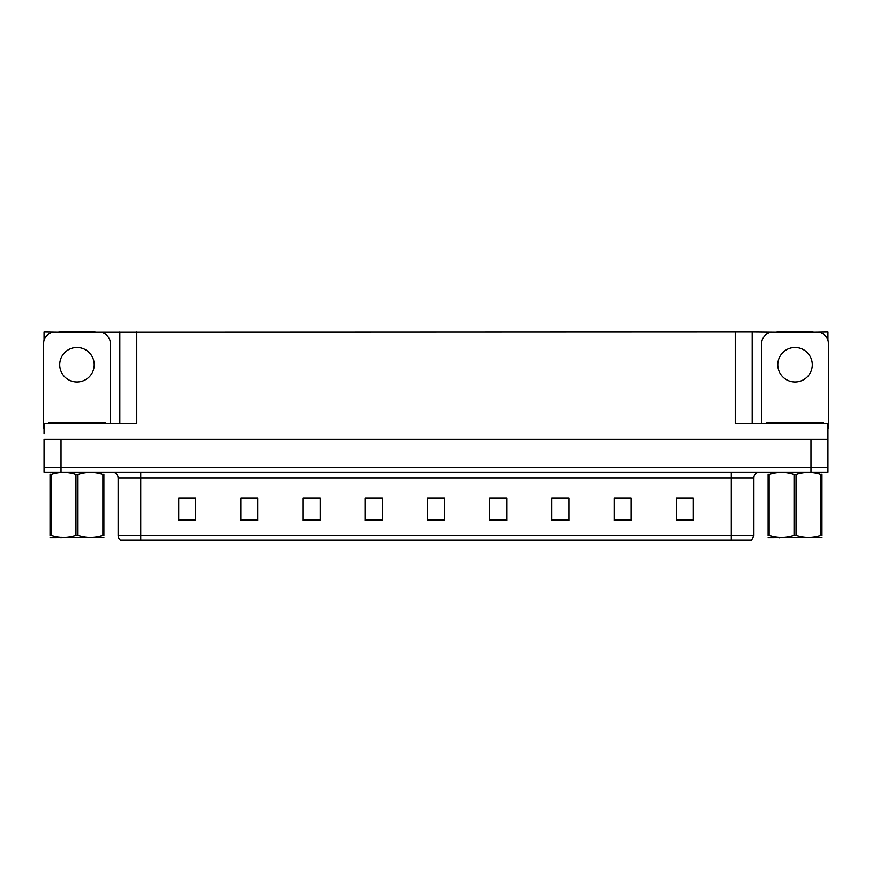 <?xml version="1.0" encoding="UTF-8"?>
<svg xmlns="http://www.w3.org/2000/svg" width="872" height="872" viewBox="0 0 872 872"><rect width="100%" height="100%" fill="white"/><g stroke="black" fill="none" stroke-linecap="round" stroke-linejoin="round"><path stroke-width="1.31" d="M95.048 332.188L735.216 331.96L735.216 423.563L827.953 423.563L827.953 439.39L44.047 439.39L44.047 467.665L61.018 467.665L44.047 467.665L44.047 472.188L61.018 472.188L61.018 467.665L810.982 467.665L61.018 467.665L61.018 439.39M44.047 433.733L44.047 423.563L136.784 423.563L136.784 331.96M58.871 332.188L44.047 331.96L44.047 340.331M61.018 472.188L827.953 472.188L827.953 467.665L810.982 467.665L827.953 467.665L827.953 433.733M813.129 332.188L827.953 331.96L827.953 340.331M119.824 331.96L119.824 423.563M735.216 331.96L752.176 331.96L752.176 423.563M752.176 331.96L776.952 332.188M813.129 331.96L776.952 331.96M58.871 331.96L95.048 331.96M753.877 535.517L751.62 540.041L731.259 540.041L731.259 535.517L753.877 535.517L753.877 477.845A5.657 5.657 0 0 1 759.534 472.188M731.259 540.041L120.38 540.041A5.657 5.657 0 0 1 118.123 535.517L118.123 477.845C117.785 474.412 115.9 472.526 112.466 472.188M693.262 520.758L693.262 498.141L676.301 498.141L676.301 520.758L693.262 520.758M631.066 520.758L631.066 498.141L614.106 498.141L614.106 520.758L631.066 520.758M568.871 520.758L568.871 498.141L551.911 498.141L551.911 520.758L568.871 520.758M506.676 520.758L506.676 498.141L489.715 498.141L489.715 520.758L506.676 520.758M195.699 520.758L195.699 498.141L178.738 498.141L178.738 520.758L195.699 520.758M257.894 520.758L257.894 498.141L240.934 498.141L240.934 520.758L257.894 520.758M320.089 520.758L320.089 498.141L303.129 498.141L303.129 520.758L320.089 520.758M382.285 520.758L382.285 498.141L365.324 498.141L365.324 520.758L382.285 520.758M444.48 520.758L444.48 498.141L427.52 498.141L427.52 520.758L444.48 520.758M133.209 540.041L122.919 540.041M557.055 498.25L565.536 498.25M619.709 498.25L628.189 498.25M682.351 498.25L690.831 498.25M369.107 498.25L377.587 498.25M306.464 498.25L314.945 498.25M243.811 498.25L252.291 498.25M181.169 498.25L189.649 498.25M494.413 498.25L502.893 498.25M431.76 498.25L440.24 498.25M76.965 347.514A17.244 17.244 0 0 0 59.71 364.758A17.244 17.244 0 0 0 76.965 382.001A17.244 17.244 0 0 0 94.209 364.758A17.244 17.244 0 0 0 76.965 347.514M44.047 428.098A11.303 11.303 0 0 0 43.6 428.087L43.6 343.492A11.303 11.303 0 0 1 54.903 332.188L99.016 332.188A11.303 11.303 0 0 1 110.319 343.492L110.319 423.563M795.035 347.514A17.244 17.244 0 0 0 777.791 364.758A17.244 17.244 0 0 0 795.035 382.001A17.244 17.244 0 0 0 812.29 364.758A17.244 17.244 0 0 0 795.035 347.514M761.681 423.563L761.681 343.492A11.303 11.303 0 0 1 772.984 332.188L817.097 332.188A11.303 11.303 0 0 1 828.4 343.492L828.4 428.087A11.303 11.303 0 0 0 827.953 428.098M48.69 423.563L48.69 422.43L105.229 422.43L105.229 423.563M766.771 423.563L766.771 422.43L823.31 422.43L823.31 423.563M103.888 537.479L50.031 537.566M103.888 535.855L103.888 535.495C103.888 538.231 103.888 538.231 103.888 535.495L102.885 535.495L102.885 474.477C94.612 471.73 86.306 471.73 77.957 474.477L75.962 474.477C67.689 471.73 59.372 471.73 51.034 474.477L50.031 474.477C50.031 471.73 50.031 471.73 50.031 474.477L50.031 474.106M77.957 474.477L77.957 535.495C86.23 538.231 94.547 538.231 102.885 535.495M77.957 535.495L75.962 535.495L75.962 474.477M103.888 474.106L103.888 474.477C103.888 471.73 103.888 471.73 103.888 474.477L102.885 474.477M103.888 474.477L103.888 535.495M51.034 474.477L51.034 535.495L50.031 535.495L50.031 474.477M51.034 535.495C59.307 538.231 67.613 538.231 75.962 535.495M50.031 535.495C50.031 538.231 50.031 538.231 50.031 535.495L50.031 535.855M821.969 537.479L768.112 537.566M821.969 535.855L821.969 535.495C821.969 538.231 821.969 538.231 821.969 535.495L820.966 535.495L820.966 474.477C812.693 471.73 804.387 471.73 796.038 474.477L794.043 474.477C785.77 471.73 777.453 471.73 769.115 474.477L768.112 474.477C768.112 471.73 768.112 471.73 768.112 474.477L768.112 474.106M796.038 474.477L796.038 535.495C804.311 538.231 812.628 538.231 820.966 535.495M796.038 535.495L794.043 535.495L794.043 474.477M821.969 474.106L821.969 474.477C821.969 471.73 821.969 471.73 821.969 474.477L820.966 474.477M821.969 474.477L821.969 535.495M769.115 474.477L769.115 535.495L768.112 535.495L768.112 474.477M769.115 535.495C777.388 538.231 785.694 538.231 794.043 535.495M768.112 535.495C768.112 538.231 768.112 538.231 768.112 535.495L768.112 535.855M810.982 439.39L810.982 472.188M731.259 472.188L731.259 477.845L118.123 477.845M753.877 477.845L731.259 477.845L731.259 535.517L140.741 535.517L140.741 540.041M118.123 535.517L140.741 535.517L140.741 472.188M444.48 519.974L427.52 519.974M382.285 519.974L365.324 519.974M320.089 519.974L303.129 519.974M257.894 519.974L240.934 519.974M195.699 519.974L178.738 519.974M506.676 519.974L489.715 519.974M568.871 519.974L551.911 519.974M631.066 519.974L614.106 519.974M693.262 519.974L676.301 519.974M102.406 422.43L102.406 423.563M51.513 422.43L51.513 423.563M820.487 422.43L820.487 423.563M769.595 422.43L769.595 423.563M61.639 537.414L61.018 537.773M779.721 537.414L779.099 537.773"/></g></svg>
